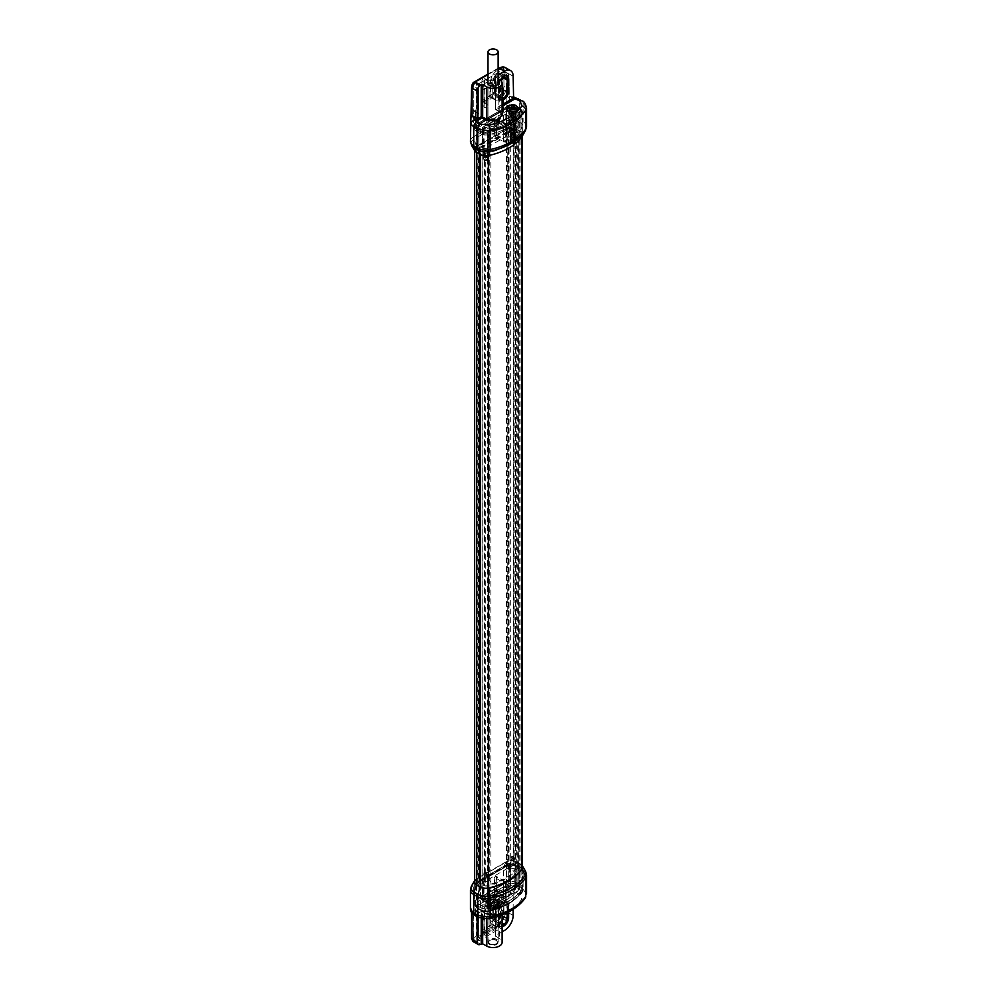 <?xml version="1.0" encoding="UTF-8"?>
<svg xmlns="http://www.w3.org/2000/svg" width="997" height="997" viewBox="0 0 997 997"><rect width="100%" height="100%" fill="white"/><g stroke="black" fill="none" stroke-linecap="round" stroke-linejoin="round"><path stroke-width="0.75" stroke-dasharray="4.99 3.74" d="M488.156 146.858L488.007 879.753L489.278 880.613A5.471 3.153 180 0 1 490.873 882.856A5.471 3.153 180 0 1 485.29 886.009L484.255 885.398L484.729 884.314A2.63 1.52 0 0 0 488.032 882.856L488.032 150.161A2.63 1.52 0 0 1 484.729 151.631L484.255 152.715L485.29 153.326A5.471 3.153 0 0 0 490.873 150.161A5.471 3.153 0 0 0 489.278 147.93L488.156 146.858L507.211 135.866L509.068 136.502A5.471 3.153 0 0 0 515.025 137.187A5.471 3.153 0 0 0 518.403 134.271A5.471 3.153 0 0 0 518.403 134.209L515.474 133.872L515.474 866.567L518.403 866.892A5.471 3.153 180 0 1 518.403 866.954A5.471 3.153 180 0 1 515.025 869.87A5.471 3.153 180 0 1 509.068 869.185L509.068 136.502M488.032 150.161A2.63 1.52 0 0 0 485.402 148.64A2.63 1.52 0 0 0 482.772 150.161A2.63 1.52 0 0 0 482.86 150.559L480.828 150.871L480.828 883.554A1.259 0.723 180 0 1 479.607 883.367L479.52 883.33A3.789 2.181 180 0 1 478.41 881.784A3.789 2.181 180 0 1 479.52 880.226L508.395 863.564A3.789 2.181 180 0 1 513.754 863.564L513.841 863.601A1.259 0.723 180 0 1 514.165 864.312L513.617 865.483A2.63 1.52 0 0 0 510.302 866.954A2.63 1.52 0 0 0 512.932 868.474A2.63 1.52 0 0 0 515.561 866.954A2.63 1.52 0 0 0 515.474 866.567M514.165 864.312L514.165 131.629A1.259 0.723 0 0 0 513.841 130.919L513.754 130.881A3.789 2.181 0 0 0 508.395 130.881L479.52 147.544A3.789 2.181 0 0 0 478.41 149.089A3.789 2.181 0 0 0 479.52 150.634L479.607 150.684A1.259 0.723 0 0 0 480.828 150.871M514.165 131.629L513.617 132.8A2.63 1.52 0 0 0 510.302 134.271A2.63 1.52 0 0 0 512.932 135.791A2.63 1.52 0 0 0 515.561 134.271A2.63 1.52 0 0 0 515.474 133.872M488.156 879.541L507.211 868.549L507.211 135.866M509.068 869.185L507.211 868.549M513.617 132.8L513.617 865.483M488.032 882.856A2.63 1.52 0 0 0 485.402 881.336A2.63 1.52 0 0 0 482.772 882.856A2.63 1.52 0 0 0 482.86 883.242L480.828 883.554M484.729 151.631L484.729 884.314M482.86 150.559L482.86 883.242M483.483 152.616L479.644 150.397A2.742 1.583 180 0 1 479.009 149.837A2.742 1.583 180 0 1 479.644 148.167L509.479 130.943A2.742 1.583 180 0 1 513.343 130.943L517.181 133.162A3.365 1.944 180 0 1 517.954 135.218A53.664 30.982 180 0 1 487.072 153.064A3.365 1.944 180 0 1 483.483 152.616L478.896 149.114A3.789 2.181 180 0 1 478.024 148.341A3.789 2.181 180 0 1 477.787 147.568A3.789 2.181 180 0 1 478.896 146.023L508.732 128.787A3.789 2.181 180 0 1 514.091 128.787L517.929 131.006A4.424 2.555 180 0 1 519.225 132.813A4.424 2.555 180 0 1 518.938 133.723A4.424 2.555 180 0 1 518.926 133.735A54.71 31.592 180 0 1 487.446 151.905A4.424 2.555 180 0 1 482.735 151.332L482.735 132.427L478.896 130.208A3.789 2.181 180 0 1 477.787 128.663A3.789 2.181 180 0 1 478.896 127.118L508.732 109.894A3.789 2.181 180 0 1 514.091 109.894L517.929 112.113A4.424 2.555 180 0 1 519.225 113.92A4.424 2.555 180 0 1 518.926 114.829A54.71 31.592 180 0 1 487.446 133.012A4.424 2.555 180 0 1 482.735 132.427L482.76 906.323L478.896 904.142L478.896 885.236L482.735 887.455A4.424 2.555 0 0 0 487.446 888.028A54.71 31.592 0 0 0 518.926 869.858A4.424 2.555 0 0 0 519.225 868.935A4.424 2.555 0 0 0 518.938 868.038A4.424 2.555 0 0 0 517.929 867.128L514.091 864.91A3.789 2.181 0 0 0 508.732 864.91L478.896 882.146A3.789 2.181 0 0 0 478.024 882.918A3.789 2.181 0 0 0 477.787 883.691A3.789 2.181 0 0 0 478.896 885.236L479.644 883.093L483.483 885.311A3.365 1.944 0 0 0 487.072 885.747A53.664 30.982 0 0 0 517.954 867.913A3.365 1.944 0 0 0 517.954 866.53A3.365 1.944 0 0 0 517.181 865.845L513.343 863.626A2.742 1.583 0 0 0 509.479 863.626L479.644 880.85A2.742 1.583 0 0 0 479.009 881.41A2.742 1.583 0 0 0 479.644 883.093M518.938 133.723L517.954 135.218A3.365 1.944 180 0 1 517.954 135.231L518.926 133.735L518.926 114.829M507.249 134.308L506.837 114.418A6.107 3.527 180 0 0 513.281 117.683L513.866 118.219A52.18 30.122 180 0 1 506.177 124.463L505.716 123.703A51.545 29.76 180 0 0 513.318 117.534L513.966 137.499L514.639 138.022L513.318 117.534A6.742 3.888 180 0 1 506.214 113.932L497.042 119.216L505.766 114.181L506.837 114.368L505.766 114.181L506.202 133.698L481.987 147.668L484.081 148.989A2.418 1.396 180 0 1 487.122 149.176A2.418 1.396 180 0 1 487.82 150.186A2.418 1.396 180 0 1 487.82 150.198A2.418 1.396 180 0 1 487.433 150.921L489.041 151.93A52.617 30.371 0 0 0 514.639 138.022L513.966 137.499A5.683 3.278 180 0 1 507.249 134.308A5.683 3.278 180 0 1 507.274 133.984L506.202 133.698L507.274 133.984L506.999 122.419L507.274 133.947M487.433 150.921L487.944 130.806L487.433 150.921A2.418 1.396 180 0 1 483.695 151.158A2.418 1.396 180 0 1 482.984 150.198A2.418 1.396 180 0 1 484.081 148.989L484.106 128.588L483.371 128.526L483.296 148.952M482.585 128.077L483.371 128.526L483.807 127.753A3.477 2.006 180 0 1 487.869 128.127A3.477 2.006 180 0 1 488.505 130.47L488.879 130.682A51.545 29.76 0 0 0 502.824 125.373L494.163 120.712L482.598 127.392L481.987 148.192L482.598 127.392L484.106 128.588A2.854 1.645 180 0 1 488.256 130.071A2.854 1.645 180 0 1 487.944 130.806L488.343 151.856M515.424 132.838A3.514 2.031 0 0 0 511.598 132.389A3.514 2.031 0 0 0 509.417 134.259A3.514 2.031 0 0 0 510.452 135.704A3.514 2.031 0 0 0 514.29 136.14A3.514 2.031 0 0 0 516.458 134.259A3.514 2.031 0 0 0 515.424 132.838M515.237 108.885A3.265 1.882 0 0 0 511.698 108.474A3.265 1.882 0 0 0 509.679 110.206A3.265 1.882 0 0 0 510.626 111.552A3.265 1.882 0 0 0 514.19 111.951A3.265 1.882 0 0 0 516.197 110.206A3.265 1.882 0 0 0 515.237 108.885M478.784 124.089L477.463 123.329L478.784 124.089L478.336 88.945A2.106 1.209 120 0 1 479.819 86.378L502.301 73.404A9.472 5.471 -60 0 1 507.024 72.931A9.472 5.471 -60 0 1 508.993 77.267L509.442 106.392L508.134 105.632L506.937 106.318L506.925 108.374L506.937 106.318L508.134 105.632A5.259 3.041 0 0 1 515.05 105.894A1.682 0.972 -60 0 1 515.898 105.819A1.682 0.972 -60 0 1 516.247 106.579A6.942 4.013 0 0 0 506.937 106.318L508.121 105.632L509.442 106.392L508.993 77.267L503.934 74.339L503.934 86.378A9.472 5.471 -60 0 1 499.796 95.899A9.472 5.471 -60 0 1 492.506 98.441A9.472 5.471 -60 0 1 490.536 94.104L490.536 82.078A9.472 5.471 -60 0 1 494.674 72.544A9.472 5.471 -60 0 1 501.965 70.014A9.472 5.471 -60 0 1 503.934 74.339L503.485 71.821A9.472 5.471 -60 0 0 501.965 70.014A9.472 5.471 -60 0 0 494.674 72.544A9.472 5.471 -60 0 0 490.536 82.078L490.536 94.104L492.767 95.388A9.472 5.471 120 0 0 494.736 99.725A9.472 5.471 120 0 0 502.027 97.195A9.472 5.471 120 0 0 506.164 87.661L506.164 107.078L506.912 108.361L506.164 107.078L506.164 87.661L503.934 86.378L503.485 89.406A9.472 5.471 -60 0 1 492.506 98.441A9.472 5.471 -60 0 1 490.536 94.104L492.767 95.388A9.472 5.471 120 0 0 494.736 99.725A9.472 5.471 120 0 0 502.027 97.195A9.472 5.471 120 0 0 506.164 87.661L503.946 86.378L503.946 74.351L508.993 77.267A9.472 5.471 -60 0 0 507.024 72.931L501.965 70.014L507.024 72.931A9.472 5.471 -60 0 0 502.301 73.404L499.472 71.772L485.626 79.76L477.002 84.745L479.819 86.378A2.106 1.209 120 0 0 478.336 88.945L478.336 123.316L508.993 105.62L478.336 123.316L478.784 124.089L509.442 106.392L478.784 124.089M497.603 119.752A6.418 3.701 180 0 1 497.603 124.986A6.418 3.701 180 0 1 488.53 124.986L488.53 124.986A6.418 3.701 180 0 1 488.53 119.752A6.418 3.701 180 0 1 497.603 119.752A6.418 3.701 180 0 1 497.603 124.986A6.418 3.701 180 0 1 488.53 124.986L489.427 125.51A5.159 2.979 180 0 1 487.907 123.404A5.159 2.979 180 0 1 491.097 120.649A5.159 2.979 180 0 1 496.718 121.298A5.159 2.979 180 0 1 498.226 123.404A5.159 2.979 180 0 1 496.718 125.51A5.159 2.979 180 0 1 489.427 125.51A5.159 2.979 0 0 0 496.718 125.51A5.159 2.979 0 0 0 496.718 121.298A5.159 2.979 0 0 0 489.427 121.298A5.159 2.979 0 0 0 489.427 125.51L488.53 124.986A6.418 3.701 180 0 1 488.53 119.752A6.418 3.701 180 0 1 497.603 119.752M516.247 108.648A6.942 4.013 0 0 0 506.937 108.386A6.942 4.013 180 0 0 506.464 108.623A6.942 4.013 180 0 1 516.284 108.623L520.11 110.841L516.247 108.648L516.247 106.579A6.942 4.013 0 0 0 506.925 106.318L508.121 105.632A5.259 3.041 0 0 1 515.088 105.881A1.682 0.972 -60 0 1 515.935 105.794A1.682 0.972 -60 0 1 516.284 106.567L516.284 129.249A6.942 4.013 180 0 0 506.464 129.249L476.703 146.422A6.942 4.013 180 0 0 474.672 149.263A6.942 4.013 180 0 0 476.703 152.092L480.529 154.311A7.577 4.374 180 0 0 488.617 155.295A57.876 33.412 0 0 0 521.83 136.115A7.577 4.374 180 0 0 522.328 134.545A7.577 4.374 180 0 0 520.11 131.454L516.284 129.249M503.485 89.406L503.485 119.54L473.725 136.726L473.725 111.053A2.106 1.209 120 0 0 475.332 110.48A2.106 1.209 120 0 0 476.254 108.361A2.106 1.209 -60 0 1 475.345 110.48A2.106 1.209 -60 0 1 473.725 111.053A2.106 1.209 120 0 1 473.276 110.081L473.276 86.029L473.288 110.094L475.507 111.377A2.106 1.209 -60 0 0 475.943 112.337A2.106 1.209 -60 0 0 477.563 111.776A2.106 1.209 -60 0 0 478.485 109.658L478.485 85.605L478.485 109.658A2.106 1.209 -60 0 1 477.563 111.776A2.106 1.209 -60 0 1 475.943 112.337A2.106 1.209 -60 0 1 475.507 111.377L475.507 124.775L476.254 126.071L476.267 124.014L477.463 123.329A5.259 3.041 0 0 0 477.85 127.379L481.701 129.598A5.895 3.402 0 0 0 487.969 130.37A56.193 32.44 0 0 0 520.26 111.764A5.895 3.402 0 0 0 518.926 108.137L515.05 105.894L518.926 108.087A1.682 0.972 -60 0 1 519.773 108.05A1.682 0.972 -60 0 1 520.122 108.823L516.247 106.579L520.11 108.773L520.11 131.454M473.288 110.094L475.507 111.377L475.507 124.775L476.254 126.071A6.942 4.013 0 0 0 474.634 128.663A6.942 4.013 0 0 0 476.666 131.504A6.942 4.013 180 0 1 474.672 128.638A6.942 4.013 180 0 1 476.279 126.083L476.267 124.014L477.463 123.329A5.259 3.041 0 0 0 477.85 127.379A1.682 0.972 120 0 0 476.666 129.436L480.504 131.654A7.577 4.374 0 0 0 488.58 132.651A57.876 33.412 0 0 0 521.83 113.496A7.577 4.374 0 0 0 522.341 111.913A7.577 4.374 0 0 0 520.122 108.823L520.11 884.763A7.577 4.374 180 0 1 522.328 887.853A7.577 4.374 180 0 1 521.83 889.424A7.577 4.374 0 0 0 522.328 887.853A7.577 4.374 0 0 0 520.11 884.763L516.284 882.544A6.942 4.013 0 0 0 506.464 882.544L506.464 108.623L476.703 125.809L506.464 108.623L506.464 129.249M478.485 85.605A2.106 1.209 120 0 0 478.049 84.633A2.106 1.209 120 0 0 477.002 84.745L479.819 86.378L502.301 73.404L499.472 71.772A9.472 5.471 120 0 0 492.767 83.362L492.767 95.388L492.767 83.362A9.472 5.471 120 0 1 499.472 71.772L485.626 79.76A2.106 1.209 120 0 0 484.143 82.34L484.143 85.767L481.165 88.347L481.165 100.373L481.912 100.809L484.143 99.513L484.143 106.392L481.912 105.096L481.912 81.044L481.912 105.096A2.106 1.209 120 0 0 482.349 106.068A2.106 1.209 120 0 0 483.969 105.508A2.106 1.209 120 0 0 484.878 103.389L484.878 79.324A2.106 1.209 120 0 0 484.455 78.364A2.106 1.209 120 0 0 482.822 78.925A2.106 1.209 120 0 0 481.912 81.044A2.106 1.209 -60 0 1 482.822 78.925A2.106 1.209 -60 0 1 484.455 78.364A2.106 1.209 -60 0 1 484.878 79.324L484.878 103.389A2.106 1.209 -60 0 1 483.969 105.508A2.106 1.209 -60 0 1 482.349 106.068A2.106 1.209 -60 0 1 481.912 105.096L484.143 106.392A2.106 1.209 -60 0 0 484.579 107.352A2.106 1.209 -60 0 1 484.143 106.392L484.143 99.513L486.972 101.146L486.972 87.4L484.143 85.767L481.165 88.347L481.377 100.859L484.143 99.513L486.972 101.146L486.972 87.4L483.994 89.979L483.994 102.006L484.741 102.442L486.972 101.146L484.741 102.442L481.912 100.809L484.206 102.492L481.165 100.373L483.994 102.006L483.994 89.979L481.165 88.347L483.994 89.979L484.741 88.696L481.912 87.063L484.741 88.696L486.972 87.4L484.143 85.767L484.143 82.34A2.106 1.209 120 0 1 485.626 79.76L477.002 84.745A2.106 1.209 120 0 1 478.049 84.633L475.818 83.349A2.106 1.209 120 0 0 474.198 83.91A2.106 1.209 120 0 0 473.276 86.029L478.336 88.945L473.288 86.041L473.725 84.546A2.106 1.209 -60 0 1 475.818 83.349A2.106 1.209 -60 0 1 476.254 84.309A2.106 1.209 120 0 0 475.818 83.349L478.049 84.633A2.106 1.209 120 0 1 478.485 85.605L476.254 84.309L476.254 108.361L476.254 84.309L478.485 85.605M487.122 104.673A2.106 1.209 -60 0 1 486.2 106.791A2.106 1.209 -60 0 1 484.579 107.352L482.349 106.068L484.579 107.352A2.106 1.209 -60 0 0 486.2 106.791A2.106 1.209 -60 0 0 487.122 104.673L487.122 97.793L490.088 95.226L490.088 83.2L487.122 84.047L487.122 80.62A2.106 1.209 120 0 0 486.686 79.648A2.106 1.209 120 0 0 485.626 79.76A2.106 1.209 120 0 1 486.686 79.648L484.455 78.364L486.686 79.648A2.106 1.209 120 0 1 487.122 80.62L484.878 79.324L487.122 80.62L487.122 84.047L489.938 85.68L489.938 99.426L492.917 96.859L492.917 84.832L492.182 84.396L489.938 85.68L489.938 99.426L487.122 97.793L490.088 95.226L490.088 83.2L487.122 84.047L489.938 85.68L492.182 84.396L489.353 82.763L492.917 84.832L490.088 83.2L492.917 84.832L492.917 96.859L490.088 95.226L492.917 96.859L492.182 98.142L489.353 96.51L492.182 98.142L489.938 99.426L487.122 97.793L487.122 104.673L484.878 103.389L487.122 104.673M493.291 92.522A5.571 3.215 120 0 0 497.241 94.79A5.571 3.215 120 0 0 501.179 87.96L501.179 75.934A5.571 3.215 120 0 0 497.241 73.653A5.571 3.215 120 0 0 493.291 80.483L493.291 92.522L494.487 92.522A4.736 2.729 120 0 0 495.459 94.678A4.736 2.729 120 0 0 497.827 94.453A4.736 2.729 120 0 0 501.179 88.646L501.179 76.619A4.736 2.729 120 0 0 500.195 74.451A4.736 2.729 120 0 0 496.543 75.722A4.736 2.729 120 0 0 494.487 80.483L494.487 92.522L500.432 95.949L500.432 83.922A4.736 2.729 -60 0 1 501.242 80.944M501.179 87.96L502.114 89.194M501.179 75.934L503.784 78.127M502.114 98.329A4.736 2.729 -60 0 1 501.416 98.117A4.736 2.729 -60 0 1 500.432 95.949M498.949 96.809A6.842 3.951 120 0 0 500.369 99.937A6.842 3.951 120 0 0 502.114 100.223A6.842 3.951 120 0 1 500.369 99.937A6.842 3.951 120 0 1 498.949 96.809L498.949 84.782L498.949 96.809L498.201 96.385A6.842 3.951 120 0 0 499.622 99.513A6.842 3.951 120 0 0 504.893 97.681A6.842 3.951 120 0 0 507.872 90.802L507.872 78.775L508.62 79.199L507.872 78.775A6.842 3.951 120 0 0 506.464 75.635A6.842 3.951 120 0 0 501.192 77.467A6.842 3.951 120 0 0 498.201 84.359L498.201 96.385L498.949 96.809M500.332 80.072A6.842 3.951 120 0 0 498.949 84.782A6.842 3.951 120 0 1 500.332 80.072M476.703 152.441L476.703 131.479A6.942 4.013 180 0 1 474.672 128.638A6.942 4.013 180 0 1 476.703 125.809A6.942 4.013 180 0 0 476.279 126.083A6.942 4.013 0 0 0 474.634 128.663A6.942 4.013 0 0 0 476.666 131.504L480.504 133.723A7.577 4.374 0 0 0 488.58 134.707A57.876 33.412 0 0 0 521.83 115.552A7.577 4.374 0 0 0 522.341 113.982A7.577 4.374 0 0 0 520.122 110.879A7.577 4.374 0 0 1 522.328 113.932A7.577 4.374 180 0 1 521.83 115.502A7.577 4.374 0 0 0 522.328 113.932L522.328 136.028M489.427 127.915A5.159 2.979 0 0 0 495.048 128.563A5.159 2.979 0 0 0 498.226 125.809A5.159 2.979 0 0 0 496.718 123.703A5.159 2.979 0 0 0 491.097 123.055A5.159 2.979 0 0 0 487.907 125.809A5.159 2.979 0 0 0 489.427 127.915M506.177 124.463L505.267 124.475L505.28 140.577L506.177 140.565L506.177 124.463M505.716 123.703L505.267 124.475L497.042 119.727L497.491 118.967L505.716 123.703M496.568 135.031L495.347 137.075L496.568 135.031L497.491 118.967M495.347 137.075L504.557 141.886L505.28 140.577L496.568 135.542L497.042 119.727M514.701 137.848L513.941 118.032A0.636 0.636 0 0 0 513.293 117.422C508.707 116.774 506.563 115.752 506.837 114.368L506.837 114.368A0.636 0.636 0 0 0 505.89 113.907L497.179 118.93A0.636 0.636 0 0 0 496.867 119.466L496.381 135.28L495.247 136.876L505.005 142.658L506.177 140.565M482.897 127.23L494.462 120.55L502.824 125.373L503.747 141.973L505.005 142.658M503.759 141.449L503.261 126.145A52.18 30.122 0 0 1 489.141 131.529L488.43 131.454L488.879 130.682L489.141 131.529L489.041 151.93M494.462 120.55L494.163 136.415M503.747 141.973L503.46 125.871A0.636 0.636 0 0 0 503.136 125.348L494.25 120.525L482.685 127.205L481.8 147.93M515.05 868.175L515.997 869.06A52.617 30.371 180 0 1 489.029 884.626L487.433 883.616A2.418 1.396 0 0 0 487.82 882.831A2.418 1.396 0 0 0 487.82 882.819A2.418 1.396 0 0 0 487.122 881.859A2.418 1.396 0 0 0 484.081 881.684L481.987 880.363L508.62 864.985L510.913 866.194A2.418 1.396 0 0 0 510.514 866.916A2.418 1.396 0 0 0 510.514 866.941A2.418 1.396 0 0 0 511.224 867.938A2.418 1.396 0 0 0 514.253 868.125L515.05 868.175L515.486 889.05L515.997 869.06L515.486 889.05A52.18 30.134 180 0 1 506.177 897.2L496.855 892.228L508.62 885.274L510.29 885.722L510.913 866.194A2.418 1.396 0 0 1 514.651 865.969A2.418 1.396 0 0 1 515.349 866.916A2.418 1.396 0 0 1 514.253 868.125L514.24 888.364L514.975 888.427L514.527 889.187L514.24 888.364A2.841 1.645 0 0 1 510.09 886.881A2.841 1.645 0 0 1 510.402 886.146L510.913 866.194M482.884 901.151L494.462 894.297L502.974 899.207L503.273 898.359L502.974 899.207A51.757 29.885 180 0 1 488.954 904.553L488.306 904.167A3.265 1.894 0 0 0 487.72 901.961A3.265 1.894 0 0 0 483.906 901.624L482.585 900.989L481.987 880.363L482.585 900.465L495.06 893.611L503.286 899.045L503.747 883.242L505.005 881.198L503.747 883.242M483.906 901.624L484.081 881.684A2.418 1.396 0 0 0 482.984 882.819A2.418 1.396 0 0 0 483.695 883.841A2.418 1.396 0 0 0 487.433 883.616L488.044 904.142L487.433 883.616M517.879 112.125L514.053 109.919A3.789 2.181 180 0 0 508.694 109.919L478.934 127.093A3.789 2.181 180 0 0 477.825 128.638A3.789 2.181 180 0 0 478.934 130.183L482.76 132.402A4.424 2.555 180 0 0 487.471 132.975A54.71 31.592 0 0 0 518.876 114.842A4.424 2.555 180 0 0 519.175 113.932A4.424 2.555 180 0 0 517.879 112.125L517.879 886.046L514.053 883.841A3.789 2.181 0 0 0 508.732 883.816A3.789 2.181 180 0 1 514.053 883.841L517.929 886.034A4.424 2.555 0 0 1 519.225 887.841A4.424 2.555 0 0 1 518.926 888.751A54.71 31.592 180 0 1 487.446 906.934L487.072 885.747M478.934 130.183L478.934 904.117A3.789 2.181 180 0 1 477.825 902.572A3.789 2.181 0 0 1 478.896 901.039L508.732 883.816L478.934 901.026A3.789 2.181 180 0 0 477.825 902.572A3.789 2.181 0 0 0 478.896 904.142M487.471 132.975L487.471 906.909A4.424 2.555 180 0 1 482.76 906.323A4.424 2.555 0 0 0 487.446 906.934M522.328 867.24L522.328 887.853L522.328 867.24A7.577 4.374 0 0 0 520.11 864.137L520.11 884.763L516.284 882.544A6.942 4.013 0 0 0 506.925 882.308L506.925 884.364L509.442 887.193L506.925 884.364L506.925 882.308L506.164 882.719L506.164 902.135L506.164 882.719L506.912 882.295A6.942 4.013 0 0 0 506.464 882.544L506.464 861.931L476.703 879.117A6.942 4.013 0 0 0 474.672 881.946L474.672 902.572A6.942 4.013 0 0 0 476.703 905.401L480.529 907.619A7.577 4.374 180 0 0 488.605 908.603A57.876 33.412 0 0 0 521.83 889.424A57.876 33.412 180 0 1 488.605 908.603L488.605 887.991L488.605 908.603A7.577 4.374 0 0 1 485.365 908.89A7.577 4.374 0 0 0 488.704 908.603A57.876 33.412 180 0 0 521.88 889.411A7.577 4.374 0 0 0 522.378 887.841A7.577 4.374 0 0 0 520.16 884.75L516.321 882.532A6.942 4.013 0 0 0 506.925 882.308L476.254 899.992A6.942 4.013 0 0 0 474.709 902.547A6.942 4.013 0 0 0 476.74 905.376L480.616 907.619A7.577 4.374 0 0 0 488.704 908.603A57.876 33.412 180 0 0 521.88 889.411A7.577 4.374 0 0 0 522.378 887.841A7.577 4.374 0 0 0 520.16 884.75L516.321 882.532A6.942 4.013 0 0 0 506.925 882.308L476.703 899.73A6.942 4.013 0 0 0 474.672 902.572M485.365 908.89L485.489 911.358A5.895 3.402 180 0 1 481.725 910.361A1.682 0.972 -60 0 1 480.878 910.448L485.414 911.657L488.455 911.408C504.096 907.769 515.187 901.325 521.705 892.053A1.682 1.284 -146.4 0 0 521.88 891.468A7.577 4.374 180 0 0 522.378 889.897L521.705 892.053A1.682 1.284 -146.4 0 0 521.88 891.468A7.577 4.374 180 0 0 522.378 889.897A7.577 4.374 180 0 0 520.16 886.807L520.16 884.75L520.16 886.807A7.577 4.374 180 0 1 522.378 889.897L521.705 892.053C515.187 901.325 504.096 907.769 488.455 911.408L488.704 910.672A7.577 4.374 180 0 1 485.365 910.946L485.489 911.358A5.895 3.402 180 0 0 488.094 911.133L488.094 911.133A56.193 32.44 180 0 0 520.309 892.489A1.682 1.284 -146.4 0 0 521.705 892.053A1.682 1.284 -146.4 0 1 520.309 892.489A5.895 3.402 180 0 0 518.976 888.875A1.682 0.972 120 0 0 520.16 886.807L516.321 884.588L516.321 882.532L516.321 884.588L520.16 886.807A1.682 0.972 120 0 1 518.976 888.875L515.125 886.657A1.682 0.972 120 0 0 516.321 884.588A6.942 4.013 180 0 0 506.925 884.364A6.942 4.013 180 0 1 516.321 884.588A1.682 0.972 120 0 1 515.125 886.657A5.259 3.041 180 0 0 508.121 886.433A5.259 3.041 180 0 1 515.125 886.657L518.976 888.875A5.895 3.402 180 0 1 520.309 892.489A56.193 32.44 180 0 1 488.094 911.133A5.895 3.402 180 0 1 481.8 910.373L477.924 908.13A5.259 3.041 180 0 1 477.476 904.129L476.279 900.004L475.507 900.416L475.507 913.825A2.106 1.209 -60 0 1 476.429 911.707A2.106 1.209 -60 0 1 478.049 911.146A2.106 1.209 -60 0 1 478.485 912.105L476.254 910.822L476.254 934.874L476.254 910.822A2.106 1.209 120 0 0 475.818 909.85A2.106 1.209 120 0 0 474.198 910.411A2.106 1.209 120 0 0 473.276 912.529L473.276 936.594A2.106 1.209 120 0 0 473.712 937.554A2.106 1.209 120 0 0 475.332 936.993A2.106 1.209 120 0 0 476.254 934.874L478.485 936.158L478.485 912.105L476.254 910.822A2.106 1.209 -60 0 0 475.818 909.85A2.106 1.209 -60 0 0 473.725 911.046L473.725 937.554A2.106 1.209 120 0 0 475.345 936.981A2.106 1.209 120 0 0 476.254 934.874L478.485 936.158L478.485 912.105A2.106 1.209 -60 0 0 478.049 911.146L475.818 909.85L478.049 911.146A2.106 1.209 -60 0 0 476.429 911.707A2.106 1.209 -60 0 0 475.507 913.825L473.276 912.529M481.725 910.361L477.887 908.155A5.259 3.041 180 0 1 477.476 904.129L478.784 904.89L477.476 904.129L475.731 899.942L475.507 913.825L473.288 912.542M478.336 905.151L478.336 939.51A2.106 1.209 120 0 0 478.772 940.47A2.106 1.209 120 0 0 479.819 940.37L502.301 927.397A9.472 5.471 120 0 0 508.993 915.794L508.993 887.442L478.336 905.151L478.336 939.51A2.106 1.209 120 0 0 478.772 940.47A2.106 1.209 120 0 0 479.819 940.37L502.301 927.397A9.472 5.471 120 0 0 508.993 915.794L508.993 887.442L478.336 905.151M477.002 938.738A2.106 1.209 120 0 0 478.485 936.158A2.106 1.209 120 0 1 477.002 938.738L499.472 925.764L502.301 927.397L499.472 925.764A9.472 5.471 120 0 1 494.736 926.238A9.472 5.471 120 0 0 499.472 925.764L485.626 933.753A2.106 1.209 120 0 0 487.122 931.173L487.122 927.746L490.088 925.166L490.088 913.14L489.353 912.704L487.122 914L487.122 907.12L484.878 905.837L484.878 929.889L484.878 905.837A2.106 1.209 120 0 0 484.455 904.865A2.106 1.209 120 0 0 482.822 905.438A2.106 1.209 120 0 0 481.912 907.557L481.912 931.609A2.106 1.209 120 0 0 482.349 932.569A2.106 1.209 120 0 0 483.969 932.008A2.106 1.209 120 0 0 484.878 929.889A2.106 1.209 -60 0 1 483.969 932.008A2.106 1.209 -60 0 1 482.349 932.569A2.106 1.209 -60 0 1 481.912 931.609L481.912 907.557A2.106 1.209 -60 0 1 482.822 905.438A2.106 1.209 -60 0 1 484.455 904.865A2.106 1.209 -60 0 1 484.878 905.837L487.122 907.12A2.106 1.209 -60 0 0 486.686 906.161A2.106 1.209 -60 0 1 487.122 907.12L487.122 914L489.938 915.632L489.938 929.378L487.122 927.746L490.088 925.166L490.088 913.14L489.353 912.704L487.122 914L489.938 915.632L489.938 929.378L492.182 928.082L489.353 926.45L492.182 928.082L492.917 926.799L492.917 914.772L490.088 913.14L492.917 914.772L492.917 926.799L489.938 929.378L487.122 927.746L487.122 931.173A2.106 1.209 120 0 1 485.626 933.753A2.106 1.209 120 0 1 484.579 933.865A2.106 1.209 120 0 0 485.626 933.753L477.002 938.738L479.819 940.37L477.002 938.738M506.164 902.135A9.472 5.471 120 0 0 504.208 897.798A9.472 5.471 120 0 0 496.905 900.341A9.472 5.471 120 0 0 492.767 909.875L492.767 921.901A9.472 5.471 120 0 0 494.736 926.238A9.472 5.471 120 0 1 492.767 921.901L490.536 920.605A9.472 5.471 120 0 0 492.506 924.942A9.472 5.471 -60 0 1 490.536 920.605L490.536 908.579A9.472 5.471 -60 0 1 494.674 899.057A9.472 5.471 -60 0 1 501.965 896.515A9.472 5.471 -60 0 1 503.934 900.852L503.485 898.334A9.472 5.471 -60 0 0 501.965 896.515A9.472 5.471 -60 0 0 494.674 899.057A9.472 5.471 -60 0 0 490.536 908.579L490.536 920.605L492.767 921.901L492.767 909.875A9.472 5.471 120 0 1 496.905 900.341A9.472 5.471 120 0 1 504.208 897.798L501.965 896.515L504.208 897.798A9.472 5.471 120 0 1 506.164 902.135L503.934 900.852L503.934 912.878A9.472 5.471 -60 0 1 499.796 922.412A9.472 5.471 -60 0 1 492.506 924.942A9.472 5.471 120 0 0 503.485 915.907L503.946 900.852L506.164 902.135M484.143 908.84A2.106 1.209 -60 0 1 485.053 906.722A2.106 1.209 -60 0 1 486.686 906.161L484.455 904.865L486.686 906.161A2.106 1.209 -60 0 0 485.053 906.722A2.106 1.209 -60 0 0 484.143 908.84L484.143 915.707L481.165 918.287L481.165 930.313L481.912 930.749L484.143 929.466L484.143 932.893A2.106 1.209 120 0 0 484.579 933.865L482.349 932.569L484.579 933.865A2.106 1.209 120 0 1 484.143 932.893L481.912 931.609L484.143 932.893L484.143 929.466L486.972 931.098L486.972 917.34L484.741 918.636L481.912 917.003L481.165 918.287L481.377 930.799L484.143 929.466L486.972 931.098L486.972 917.34L484.143 915.707L481.912 917.003L484.741 918.636L483.994 919.919L483.994 931.946L481.165 930.313L484.206 932.432L483.994 919.919L486.972 917.34L484.143 915.707L484.143 908.84L481.912 907.557L484.143 908.84M492.182 914.336L489.876 912.654L492.705 914.286L489.938 915.632L492.182 914.336L489.353 912.704L492.182 914.336M484.741 932.382L481.377 930.799L484.206 932.432L486.972 931.098L484.741 932.382L481.912 930.749L484.741 932.382M493.291 919.022A5.571 3.215 120 0 0 497.241 921.303A5.571 3.215 120 0 0 501.179 914.473L501.179 902.435A5.571 3.215 120 0 0 497.241 900.166A5.571 3.215 120 0 0 493.291 906.996L493.291 919.022L494.487 919.022A4.736 2.729 120 0 0 495.459 921.191A4.736 2.729 120 0 0 497.827 920.954A4.736 2.729 120 0 0 501.179 915.159L501.179 903.132A4.736 2.729 120 0 0 500.195 900.964A4.736 2.729 120 0 0 496.543 902.223A4.736 2.729 120 0 0 494.487 906.996L494.487 919.022L500.432 922.462L500.432 910.435A4.736 2.729 -60 0 1 502.5 905.662A4.736 2.729 -60 0 1 506.152 904.391A4.736 2.729 -60 0 1 507.137 906.56L507.137 912.729M509.442 887.193L478.473 904.852L509.442 887.193M488.53 905.787A6.418 3.701 0 0 0 497.603 905.787A6.418 3.701 0 0 0 497.603 900.553L497.603 900.553A6.418 3.701 0 0 0 488.53 900.553A6.418 3.701 0 0 0 488.53 905.787A6.418 3.701 0 0 0 497.603 905.787A6.418 3.701 0 0 0 497.603 900.553L496.718 900.029A5.159 2.979 0 0 0 489.427 900.029A5.159 2.979 0 0 0 487.907 902.135A5.159 2.979 0 0 0 489.427 904.242A5.159 2.979 0 0 0 495.048 904.89A5.159 2.979 0 0 0 498.226 902.135A5.159 2.979 0 0 0 496.718 900.029L496.718 900.029A5.159 2.979 180 0 1 496.718 904.242A5.159 2.979 180 0 1 489.427 904.242A5.159 2.979 180 0 1 489.427 900.029A5.159 2.979 180 0 1 496.718 900.029L497.603 900.553A6.418 3.701 0 0 0 488.53 900.553A6.418 3.701 0 0 0 488.53 905.787M489.427 901.662A5.159 2.979 180 0 1 487.907 899.556A5.159 2.979 180 0 1 491.097 896.814A5.159 2.979 180 0 1 496.718 897.462A5.159 2.979 180 0 1 498.226 899.556A5.159 2.979 180 0 1 495.048 902.31A5.159 2.979 180 0 1 489.427 901.662M516.047 868.91L515.549 888.913A0.636 0.636 0 0 1 515.412 889.287L506.052 897.487A0.636 0.636 0 0 1 505.392 897.499L497.491 892.714L509.068 886.034L509.841 886.483A3.477 2.006 0 0 0 510.476 888.826A3.477 2.006 0 0 0 514.527 889.187L514.913 889.411A51.557 29.76 180 0 1 505.716 897.462L506.177 881.847L504.557 881.448L505.28 881.847L505.392 897.499L497.042 892.465L496.568 876.313L495.347 875.628L494.163 877.696L495.796 876.388L496.568 876.824L495.347 875.628M510.514 866.941L510.314 886.383A0.636 0.636 0 0 0 510.476 885.984L511.012 866.007M508.62 864.985L509.068 886.034L509.517 864.985M505.068 881.385L496.332 876.338L496.855 892.228A0.636 0.636 0 0 0 497.179 892.751L496.568 876.313M489.029 884.626L489.128 904.441L487.932 903.718A2.854 1.645 0 0 0 488.256 902.946A2.854 1.645 0 0 0 484.106 901.5L483.371 901.438L483.296 881.635M506.177 881.847L505.005 881.198M494.163 877.696L494.462 894.297L495.06 877.696L503.759 882.719L503.273 898.359M501.179 914.473L502.114 915.695M501.179 902.435L507.137 906.56M502.114 924.842A4.736 2.729 -60 0 1 501.416 924.63A4.736 2.729 -60 0 1 500.432 922.462M508.62 905.7A6.842 3.951 120 0 0 507.199 902.572A6.842 3.951 120 0 0 501.927 904.404A6.842 3.951 120 0 0 498.949 911.283L498.949 923.322A6.842 3.951 120 0 0 500.369 926.45A6.842 3.951 120 0 0 502.114 926.724A6.842 3.951 -60 0 1 500.369 926.45A6.842 3.951 -60 0 1 498.949 923.322L498.949 911.283A6.842 3.951 -60 0 1 501.927 904.404A6.842 3.951 -60 0 1 507.199 902.572A6.842 3.951 -60 0 1 508.62 905.7L508.62 911.981L508.62 905.7L507.872 905.276A6.842 3.951 120 0 0 506.464 902.148A6.842 3.951 120 0 0 501.192 903.98A6.842 3.951 120 0 0 498.201 910.859L498.201 922.886A6.842 3.951 120 0 0 499.622 926.014A6.842 3.951 120 0 0 504.893 924.182A6.842 3.951 120 0 0 507.872 917.302L507.872 905.276A6.842 3.951 120 0 0 506.464 902.148A6.842 3.951 120 0 0 501.192 903.98A6.842 3.951 120 0 0 498.201 910.859L498.201 922.886A6.842 3.951 120 0 0 499.622 926.014A6.842 3.951 120 0 0 504.893 924.182A6.842 3.951 120 0 0 507.872 917.302L507.573 904.84L508.62 905.7M517.879 886.046A4.424 2.555 180 0 1 519.175 887.853A4.424 2.555 180 0 1 518.876 888.776A54.71 31.592 0 0 1 487.471 906.909M478.934 904.117L482.76 906.323L482.735 887.455L483.483 885.311M521.83 136.776L521.83 113.496A1.682 1.284 33.8 0 0 520.26 111.764A56.193 32.44 0 0 1 487.969 130.37L488.58 134.707L487.969 130.37A5.895 3.402 0 0 1 481.701 129.598A1.682 0.972 120 0 0 480.504 131.654L480.504 133.723L480.504 131.654A1.682 0.972 120 0 1 481.701 129.598L477.85 127.379A1.682 0.972 120 0 0 476.666 129.436A6.942 4.013 0 0 1 474.634 126.607L476.578 123.267L474.634 126.607L474.634 128.663L474.634 126.607A6.942 4.013 0 0 1 476.267 124.014L477.463 123.329L476.267 124.014A6.942 4.013 0 0 0 474.634 126.607A6.942 4.013 0 0 0 476.666 129.436L476.666 131.504L480.504 133.723A7.577 4.374 0 0 0 488.58 134.707A57.876 33.412 0 0 0 521.83 115.552A57.876 33.412 0 0 1 488.617 134.682A7.577 4.374 180 0 1 480.529 133.685L476.703 131.479L480.529 133.685A7.577 4.374 0 0 0 488.605 134.682A57.876 33.412 0 0 0 521.83 115.502A7.577 4.374 0 0 0 522.341 113.982A7.577 4.374 0 0 0 522.316 113.633A7.577 4.374 180 0 1 522.328 113.932L522.328 134.545M514.489 143.531L514.826 142.621C512.109 141.038 510.9 141.312 511.212 143.456L514.801 143.369L512.159 140.34L509.941 141.786L515.923 141.275L515.05 139.929L515.923 141.287L509.941 141.811L511.86 140.39C514.926 140.864 515.798 141.91 514.489 143.531A1.932 1.122 0 0 1 514.302 143.655L514.801 143.369M514.302 143.655A1.932 1.122 0 0 1 511.561 143.655A1.932 1.122 180 0 1 512.009 141.886A1.932 1.122 180 0 1 514.826 142.621M514.664 143.07L511.187 139.106L514.639 127.055L511.536 116.026L511.224 111.166L510.053 110.468L515.05 110.044L515.923 111.39L515.923 110.355M509.941 139.742L515.05 138.895L515.923 140.241L510.825 141.848L509.941 140.751L515.05 139.929L509.941 140.776L510.825 141.861L515.923 140.253L515.05 138.907L509.941 139.742L510.825 140.839L515.923 139.231L515.05 137.885L509.941 138.708L515.05 137.86L515.923 139.206L510.825 140.814L509.978 139.518L511.187 139.106L509.978 138.508L510.825 139.804L515.923 138.197L515.05 136.851L515.923 138.184L510.825 139.792L509.941 138.695M510.825 136.714L515.923 135.106L515.05 133.76L511.436 133.262L509.941 134.583L510.825 135.679L515.923 134.072L515.05 132.726L515.923 134.059L510.825 135.667L509.941 134.57L515.05 133.735L515.923 135.081L510.825 136.689L509.941 135.604L510.825 136.714M510.825 134.645L515.923 133.037L515.05 131.691L515.923 133.025L510.825 134.632L509.941 133.536L510.825 134.645M510.825 133.623L515.923 132.015L515.05 130.657L515.923 131.99L510.825 133.598L509.941 132.514L515.05 131.679L509.941 132.526L510.825 133.623M515.05 129.61L515.923 130.968L510.825 132.564L509.941 131.479L510.825 132.589L515.923 130.981L514.078 129.199L509.941 130.47L510.825 131.554L515.923 129.946L515.05 128.601L515.923 129.934L510.825 131.542L509.941 130.445L515.05 129.61M510.825 126.395L515.923 124.799L515.05 123.441L515.923 124.775L510.825 126.382L509.941 125.298L510.825 126.395M510.825 125.373L515.923 123.765L515.05 122.419L509.941 123.242L515.05 122.394L515.923 123.74L515.312 124.899L510.825 125.348L509.941 124.264L510.825 125.373M515.923 126.856L510.825 128.451L509.941 127.354L515.05 126.519L515.823 127.379L515.05 126.544L509.941 127.367L510.825 128.463C513.941 129.199 515.599 128.501 515.823 126.37L515.05 125.51L515.923 126.843L514.639 127.055L515.823 127.379C515.599 129.523 513.941 130.221 510.825 129.473L515.923 127.865M515.05 124.463L515.923 125.809L510.825 127.417L515.923 125.821L515.05 124.475L509.941 125.31L515.05 124.463M515.312 123.89L515.923 122.731L515.05 121.385L515.923 122.718L510.825 124.326L515.312 123.89L514.34 123.964L515.312 124.899M512.932 121.609L509.941 120.139L515.05 119.304L515.923 120.649L510.825 122.257L515.923 120.674L515.05 119.316L509.941 120.151L510.825 121.248L515.923 119.64L515.05 118.294L515.923 119.628L512.932 121.609L512.932 120.388L515.923 118.606L515.05 117.26L515.923 118.593L510.825 120.201L512.932 120.587M510.825 119.179L515.923 117.571L515.05 116.225L515.923 117.559L510.825 119.166L509.941 118.07L510.825 119.179M509.941 114.979L510.825 116.088L515.923 114.481L510.825 116.076L509.941 114.979L515.05 114.144L515.923 115.502L515.05 114.169C511.162 113.184 509.666 113.783 510.564 115.939L511.536 116.026L510.564 116.961C509.666 114.792 511.162 114.206 515.05 115.178L515.923 116.524L510.825 118.132L515.923 116.549L515.05 115.203L509.941 116.026L510.825 117.123L515.923 115.515L510.825 117.11L509.941 116.013M510.825 138.77L515.923 137.162L515.05 135.816L509.941 136.651L515.05 135.804L515.923 137.15L510.825 138.757L509.941 137.661L515.05 136.826L509.941 137.686L510.825 138.77M515.05 134.769L515.923 136.115L510.825 137.723L515.923 136.14L515.05 134.782L509.941 135.617L511.436 134.283L515.05 134.769M510.825 130.52L515.923 128.912L515.05 127.566L515.923 128.9L510.825 130.507L509.941 129.411L515.05 128.588L509.941 129.436L510.825 130.52M510.825 123.304L515.923 121.696L515.05 120.35L515.923 121.684L510.825 123.292L509.941 122.195L515.05 121.372L509.941 122.22L510.825 123.304M515.923 114.481L515.05 113.135L509.941 113.97L515.05 113.122L515.923 114.468M510.825 115.054L515.923 113.459L515.05 112.1L515.923 113.434L510.825 115.041L509.941 113.957L510.825 115.054M510.053 110.468L510.053 111.49L515.05 111.053L515.923 112.399L510.825 114.007L515.923 112.424L515.05 111.078L509.941 111.901L510.825 112.997L515.923 111.39M515.661 109.633L515.05 108.997A2.991 1.72 0 0 0 514.863 108.897L513.929 108.586A2.991 1.72 0 0 0 513.692 108.548L512.62 108.499A2.991 1.72 0 0 0 512.371 108.523L511.374 108.748A2.991 1.72 0 0 0 511.162 108.823L510.427 109.271A2.991 1.72 0 0 0 510.302 109.396L509.978 109.994A2.991 1.72 0 0 0 509.953 110.131L510.09 110.742A2.991 1.72 0 0 0 510.177 110.891L510.763 111.402A2.991 1.72 0 0 0 510.825 111.44A2.991 1.72 0 0 0 510.95 111.502L511.86 111.826A2.991 1.72 0 0 0 512.109 111.876L513.168 111.938A2.991 1.72 0 0 0 513.418 111.913L514.427 111.714A2.991 1.72 0 0 0 514.639 111.627L515.399 111.19A2.991 1.72 0 0 0 515.536 111.066L515.798 109.72A2.991 1.72 0 0 0 515.661 109.508L518.178 109.184L516.882 108.112L515.05 109.171M515.885 110.48A2.991 1.72 0 0 0 515.91 110.343L518.44 110.717A5.571 3.215 0 0 0 518.452 110.692L515.798 109.894L518.278 109.296A5.571 3.215 0 0 0 518.178 109.109L518.178 109.184M515.05 130.657L509.941 131.492L515.05 130.644M515.05 132.726L509.941 133.561L515.05 132.701M515.05 125.51L509.941 126.345L510.825 127.429L509.941 126.32L515.05 125.485M515.05 123.441L509.941 124.276L515.05 123.429M510.825 124.326L509.941 123.229L510.825 124.338M515.05 118.294L509.941 119.129L510.825 120.213L509.941 119.104L515.05 118.269M515.05 117.26L509.941 118.095L515.05 117.247M515.05 116.225L509.941 117.06L510.825 118.157L509.941 117.048L515.05 116.213M510.825 137.723L509.941 136.639L510.825 137.736M510.825 129.473L509.941 128.389L515.05 127.554L509.941 128.401L510.825 129.498M510.825 122.257L509.941 121.173L515.05 120.338L509.941 121.185L510.825 122.282M510.825 114.007L509.941 112.923L515.05 112.088L509.941 112.935L510.825 114.032M509.978 109.994L507.411 109.795L510.09 110.916L507.635 111.377L507.398 109.894L507.635 111.377L510.177 110.891M510.053 111.49L511.224 111.166M515.05 108.997L516.882 107.938A5.571 3.215 180 0 1 518.515 110.218A5.571 3.215 180 0 1 515.075 113.184A5.571 3.215 180 0 1 508.993 112.487A5.571 3.215 180 0 1 507.361 110.218A5.571 3.215 180 0 1 510.8 107.24A5.571 3.215 180 0 1 516.882 107.938L516.882 108.112M511.86 111.826L510.938 113.222A5.571 3.215 0 0 0 510.987 113.234L513.368 113.421A5.571 3.215 0 0 0 513.418 113.421L515.723 112.997A5.571 3.215 0 0 0 515.761 112.985L517.53 112.038A5.571 3.215 0 0 0 517.555 112.013L518.44 110.717M518.452 110.767L518.278 109.471L518.452 110.767M515.798 109.72L518.278 109.296M516.882 107.938A5.571 3.215 0 0 0 516.845 107.913L514.863 108.897M513.929 108.586L514.801 107.178A5.571 3.215 0 0 0 514.751 107.165L513.692 108.548M512.62 108.499L512.346 107.015A5.571 3.215 0 0 0 512.308 107.015L512.371 108.523M511.374 108.748L510.015 107.464A5.571 3.215 0 0 0 509.978 107.489L511.162 108.823M510.427 109.271L508.258 108.461A5.571 3.215 0 0 0 508.233 108.486L510.302 109.396M508.233 108.486L507.411 109.795A5.571 3.215 0 0 0 507.398 109.82L509.953 110.131M510.763 111.402L508.894 112.599L507.647 111.24A5.571 3.215 0 0 0 507.647 111.24L510.09 110.742M508.894 112.437A5.571 3.215 0 0 0 508.919 112.449L510.95 111.502M508.919 112.449L510.938 113.396L512.109 111.876M513.168 111.938L513.368 113.421L513.418 111.913M515.761 112.985L514.639 111.627M514.427 111.714L515.723 112.997M517.555 112.013L515.536 111.066M515.399 111.19L517.53 112.038M518.178 109.109L515.661 109.508M518.452 110.692L515.91 110.343M516.845 107.913L514.863 109.022M516.845 107.988L514.801 107.352L513.929 108.76M514.751 107.165L510.015 107.464M509.978 107.489L508.258 108.461M511.86 112L510.938 113.396M508.919 112.524L510.95 111.627M510.763 111.577L508.894 112.599M507.647 111.303L510.177 111.016M509.978 110.156L507.411 109.969M508.233 108.561L510.302 109.533M510.427 109.446L508.258 108.636M509.978 107.551L511.162 108.947M511.374 108.91L510.015 107.639M512.308 107.09L512.371 108.648M512.62 108.673L512.346 107.19M514.751 107.24L513.692 108.673M514.427 107.763L513.056 108.386L513.056 109.695L515.287 108.71L514.801 107.664L510.975 107.85L511.735 109.496L515.287 108.71L514.128 107.364L511.935 107.302L510.589 108.15L511.735 109.496L513.056 109.695L513.056 108.386L511.087 107.813L511.087 109.122L510.589 106.841L510.975 107.85L511.935 105.994L512.819 105.856L512.819 107.165L512.819 105.856L514.128 106.056L515.287 107.402L514.901 109.009L514.901 107.701L511.735 108.187L510.589 106.841L514.128 106.056L515.287 107.402L514.427 109.084L514.427 107.763M510.987 113.297L512.109 112M513.168 112.1L513.368 113.596M513.418 113.496L513.418 112.038M514.427 111.876L515.723 113.172M515.761 113.06L514.639 111.751M515.399 111.365L517.53 112.212M517.555 112.088L515.536 111.19M515.885 110.655L518.44 110.891M474.622 150.609A7.365 4.25 180 0 1 476.404 146.26L506.164 129.074A7.365 4.25 180 0 1 516.583 129.074L520.409 131.28A8.001 4.611 180 0 1 522.44 135.829M488.53 124.986L489.427 125.51L488.53 124.986M496.656 121.335A5.072 2.929 0 0 0 491.122 120.699A5.072 2.929 0 0 0 487.994 123.404A5.072 2.929 0 0 0 489.477 125.472A5.072 2.929 0 0 0 495.011 126.108A5.072 2.929 0 0 0 498.139 123.404A5.072 2.929 0 0 0 496.656 121.335M487.994 123.404L487.994 83.2A5.072 2.929 180 0 1 491.122 80.483A5.072 2.929 180 0 1 496.656 81.118A5.072 2.929 180 0 1 498.139 83.2L498.139 123.404M498.139 78.688L495.384 76.781L498.139 74.937M513.156 76.233L508.084 73.304L505.554 67.734A1.682 1.371 -55.3 0 0 503.485 68.481A10.518 6.069 120 0 0 497.977 68.843L474.024 82.676A3.153 1.82 120 0 0 473.725 82.876L471.78 86.938L471.78 114.356L470.459 121.821M473.924 82.203A1.682 0.835 -126.2 0 0 473.725 82.876L473.725 84.546M506.102 73.142A1.682 0.972 0 0 1 508.084 73.304L508.084 94.715L513.156 97.756L508.084 94.715A1.682 0.972 0 0 0 506.102 94.541L506.102 73.142L503.485 68.481L503.485 71.821M506.102 94.541C505.803 96.373 508.62 97.843 514.539 98.927L519.263 100.597L519.263 119.54A11.154 6.443 0 0 0 503.485 119.54A6.318 3.639 -120 0 0 503.884 121.883L474.123 139.069A10.593 6.119 0 0 0 471.569 145.35M522.316 111.577L519.761 108A1.682 0.972 -60 0 1 520.11 108.773A7.577 4.374 0 0 1 522.316 111.577L520.633 110.268A5.895 3.402 0 0 0 518.926 108.087A1.682 0.972 -60 0 1 519.761 108L515.935 105.794L507.323 105.532L515.898 105.819L519.773 108.05L522.341 111.913A7.577 4.374 0 0 0 522.316 111.577L522.316 113.633M495.671 77.205L495.671 109.196L499.622 111.676L502.114 115.378L499.821 112.15L502.114 113.596M502.114 104.648L495.384 108.785L500.369 112.1M495.696 76.345L495.696 108.349L496.419 109.633L502.114 106.343M513.605 98.566L508.969 95.799L514.103 97.12A4.212 0.935 -79.6 0 1 514.539 98.927M526.541 107.776L523.089 102.89L519.263 100.597A4.212 2.393 -59.1 0 0 518.44 98.703M489.477 135.766A5.072 2.929 0 0 0 487.994 137.835A5.072 2.929 0 0 0 491.122 140.54A5.072 2.929 0 0 0 496.656 139.904A5.072 2.929 0 0 0 498.139 137.835A5.072 2.929 0 0 0 495.011 135.131A5.072 2.929 0 0 0 489.477 135.766M498.65 906.385A7.889 4.561 0 0 0 500.955 903.17A7.889 4.561 0 0 0 496.095 898.958A7.889 4.561 0 0 0 487.483 899.942A7.889 4.561 0 0 0 485.178 903.17A7.889 4.561 0 0 0 490.05 907.382A7.889 4.561 0 0 0 498.65 906.385M522.328 865.757A8.001 4.611 0 0 0 520.409 863.975L516.583 861.757A7.365 4.25 0 0 0 506.164 861.757L476.404 878.943A7.365 4.25 0 0 0 474.672 880.525M516.284 108.623L516.284 882.544L516.284 861.931L520.11 864.137M516.284 861.931A6.942 4.013 0 0 0 506.464 861.931M506.464 108.623L476.254 126.071L476.254 899.992A6.942 4.013 0 0 1 476.703 899.73L506.464 882.544M497.603 900.553L496.718 900.029L497.603 900.553M489.477 904.204A5.072 2.929 180 0 1 487.994 902.135A5.072 2.929 180 0 1 491.122 899.431A5.072 2.929 180 0 1 496.656 900.067A5.072 2.929 180 0 1 498.139 902.135A5.072 2.929 180 0 1 495.011 904.84A5.072 2.929 180 0 1 489.477 904.204M496.656 940.271A5.072 2.929 0 0 0 491.122 939.648A5.072 2.929 0 0 0 487.994 942.352A5.072 2.929 0 0 0 489.477 944.421A5.072 2.929 0 0 0 495.011 945.056A5.072 2.929 0 0 0 498.139 942.352A5.072 2.929 0 0 0 496.656 940.271M502.114 931.796L495.384 935.934L499.622 938.738A9.048 5.222 180 0 1 502.114 942.352M472.914 941.455L474.759 941.367A1.682 1.097 67.1 0 1 473.725 939.236A3.153 1.82 120 0 0 474.024 939.087L497.977 925.253A10.518 6.069 120 0 0 503.485 919.259L506.102 912.355L506.102 890.957C505.803 888.24 508.62 886.445 514.539 885.56L519.263 887.131L519.263 868.188A6.318 3.639 120 0 0 518.864 866.306L522.702 868.512A11.229 6.481 180 0 1 525.407 871.042M480.566 944.234L475.208 941.143L499.173 927.31A12.201 7.041 120 0 0 505.554 920.356L503.485 919.259L503.485 915.907M505.554 920.356L508.084 912.529L513.156 915.458M513.156 909.339L513.156 893.948L515.075 892.303L495.696 903.506L515.075 892.303L513.393 891.355C510.24 890.009 508.47 889.935 508.084 891.131A1.682 0.972 0 0 0 506.102 890.957M477.152 916.779L477.152 914.748L471.581 911.233A1.682 0.972 180 0 1 471.78 910.772C471.02 908.329 470.734 908.317 470.92 910.747M471.581 912.616L471.581 911.233A1.682 0.972 180 0 0 472.08 911.919L477.152 914.748M495.671 936.357L495.671 904.354A1.047 0.636 -59.7 0 1 496.419 903.07L500.369 905.376C510.04 910.261 493.926 918.798 486.087 913.613L496.406 914.997L502.114 910.161L499.622 906.659L495.384 903.93L495.696 935.51M482.685 918.985L482.685 911.856L481.95 911.42L486.087 913.613M514.539 885.56A4.212 1.009 99 0 1 513.393 891.355L520.172 894.459L521.88 899.02C515.997 907.781 504.931 914.174 488.667 918.2L480.579 917.315L475.008 913.526A4.212 3.327 -27.7 0 1 471.22 912.018M471.78 910.772L471.78 938.189L473.725 939.236L473.725 937.554L478.772 940.47L473.288 936.594M516.334 892.315A4.212 2.468 119.1 0 0 519.263 887.131L523.089 889.274L526.541 894.01M507.947 868.549L507.947 135.866M518.403 866.892L518.403 134.209M517.082 866.318L517.082 133.623M513.841 863.601L513.841 130.919M488.156 147.282L488.156 879.977M489.278 880.613L489.278 147.93M485.29 153.326L485.29 886.009M484.293 152.553L484.293 885.249M479.607 150.684L479.607 883.367M479.52 150.634L479.52 883.33M479.52 147.544L479.52 880.226M508.395 130.881L508.395 863.564M513.754 130.881L513.754 863.564M475.507 124.775L506.164 107.078L475.507 124.775M481.912 81.044L484.143 82.34L481.912 81.044M496.718 84.359L496.718 96.385A7.889 4.561 120 0 0 502.301 99.6A7.889 4.561 120 0 0 507.872 89.942L507.872 77.916A7.889 4.561 120 0 0 502.301 74.688A7.889 4.561 120 0 0 496.718 84.359L498.949 84.782L498.201 84.359L498.201 96.385A6.842 3.951 120 0 0 499.622 99.513A6.842 3.951 120 0 0 504.893 97.681A6.842 3.951 120 0 0 507.872 90.802L508.62 91.226L507.872 90.802L507.872 78.775A6.842 3.951 120 0 0 506.464 75.635A6.842 3.951 120 0 0 501.192 77.467A6.842 3.951 120 0 0 498.201 84.359L496.718 84.359L496.718 96.385L498.201 96.385L496.718 96.385A7.889 4.561 120 0 0 502.301 99.6A7.889 4.561 120 0 0 507.872 89.942L507.872 78.775L506.464 75.635L507.872 77.916L507.573 90.366L507.872 77.916A7.889 4.561 120 0 0 502.301 74.688A7.889 4.561 120 0 0 496.718 84.359M490.536 82.078L492.767 83.362L490.536 82.078M478.485 109.658L476.254 108.361L478.485 109.658M493.291 80.483L500.432 83.922M517.929 112.113L517.929 131.006L517.181 133.162M487.072 153.064L487.446 133.012M479.644 150.397L478.896 149.114L478.896 130.208M479.644 148.167L478.896 146.023L478.896 127.118M509.479 130.943L508.732 128.787L508.732 109.894L508.694 883.841L508.732 864.91L509.479 863.626M513.343 130.943L514.091 128.787L514.091 864.91L513.343 863.626M495.06 120.874L495.06 136.415M486.897 156.529A2.106 1.221 0 0 0 484.579 156.267A2.106 1.221 0 0 0 483.296 157.426A2.106 1.221 0 0 0 483.906 158.249A2.106 1.221 0 0 0 486.187 158.523A2.106 1.221 0 0 0 487.521 157.426A2.106 1.221 0 0 0 486.897 156.529M486.785 157.601A1.944 1.122 0 0 0 484.517 157.389A1.944 1.122 0 0 0 483.483 158.573A1.944 1.122 0 0 0 484.031 159.184A1.944 1.122 0 0 0 486 159.458A1.944 1.122 0 0 0 487.321 158.573A1.944 1.122 0 0 0 486.785 157.601M486.436 159.483A1.458 0.847 180 0 1 483.969 160.218A1.458 0.847 180 0 1 486.436 159.483M486 160.131L484.804 160.816L486 160.131M517.954 867.913L518.926 869.858L518.926 888.751M517.181 865.845L517.929 867.128L517.929 886.034M479.644 880.85L478.896 882.146L478.896 901.039M506.164 882.719L475.507 900.416L506.164 882.719M484.878 929.889L487.122 931.173L484.878 929.889M492.917 926.799L490.088 925.166L492.917 926.799M496.718 922.886A7.889 4.561 120 0 0 502.301 926.113A7.889 4.561 120 0 0 507.872 916.442L507.872 904.416A7.889 4.561 120 0 0 502.301 901.188A7.889 4.561 120 0 0 496.718 910.859L496.718 922.886L498.949 923.322L496.718 922.886A7.889 4.561 120 0 0 502.301 926.113A7.889 4.561 120 0 0 507.872 916.442L508.62 917.739L507.573 916.879L507.573 904.84L506.464 902.148L507.872 904.416A7.889 4.561 120 0 0 502.301 901.188A7.889 4.561 120 0 0 496.718 910.859L498.949 911.283L496.718 910.859L496.718 922.886M483.994 919.919L481.165 918.287L483.994 919.919M503.934 912.878L508.993 915.794L503.946 912.891M490.536 908.579L492.767 909.875L490.536 908.579M477.924 908.13A1.682 0.972 -60 0 1 477.089 908.217A1.682 0.972 -60 0 1 476.74 907.444A6.942 4.013 180 0 1 474.709 904.603A6.942 4.013 180 0 1 476.279 902.061A6.942 4.013 180 0 0 474.672 904.628L474.672 881.946M481.8 910.373A1.682 0.972 -60 0 1 480.965 910.448A1.682 0.972 -60 0 1 480.616 909.675L476.74 907.444L476.74 905.376M474.709 902.547L474.709 904.603L477.089 908.217L480.965 910.448L488.455 911.408L488.704 910.672A57.876 33.412 180 0 0 521.88 891.468L521.88 889.411L521.88 891.468A57.876 33.412 180 0 1 488.704 910.672A7.577 4.374 180 0 1 480.616 909.675L480.616 907.619M488.704 910.672L488.704 908.603L488.704 910.672M502.974 899.207L503.261 899.057A52.18 30.122 180 0 1 489.128 904.441L488.418 904.354L488.318 884.551M488.954 904.553L503.173 899.244L503.946 882.993L505.08 881.385M488.717 904.528L488.044 904.142M483.657 901.6L482.585 900.989M488.343 904.304L487.334 883.828M486.897 874.755A2.106 1.221 180 0 1 487.521 875.59A2.106 1.221 180 0 1 486.237 876.749A2.106 1.221 180 0 1 483.906 876.488A2.106 1.221 180 0 1 483.296 875.59A2.106 1.221 180 0 1 484.617 874.494A2.106 1.221 180 0 1 486.897 874.755M486.785 873.833A1.944 1.122 180 0 1 487.321 874.431A1.944 1.122 180 0 1 486.299 875.628A1.944 1.122 180 0 1 484.031 875.416A1.944 1.122 180 0 1 483.483 874.431A1.944 1.122 180 0 1 484.816 873.546A1.944 1.122 180 0 1 486.785 873.833M486.436 872.338A1.458 0.847 0 0 0 484.368 873.534A1.458 0.847 0 0 0 486.436 872.338M486 872.201L484.804 872.886L486 872.201M513.53 856.298L512.333 856.996L513.53 856.298M513.966 856.448A1.458 0.847 0 0 0 511.897 857.644A1.458 0.847 0 0 0 513.966 856.448M514.315 857.931A1.944 1.122 180 0 1 514.851 858.542A1.944 1.122 180 0 1 513.829 859.726A1.944 1.122 180 0 1 511.561 859.526A1.944 1.122 180 0 1 511.012 858.542A1.944 1.122 180 0 1 512.346 857.657A1.944 1.122 180 0 1 514.315 857.931M511.436 860.585A2.106 1.221 180 0 1 510.825 859.701A2.106 1.221 180 0 1 512.146 858.591A2.106 1.221 180 0 1 514.427 858.866A2.106 1.221 180 0 1 515.05 859.701A2.106 1.221 180 0 1 513.767 860.847A2.106 1.221 180 0 1 511.436 860.585M505.28 881.847L496.568 876.824M493.291 906.996L500.432 910.435M476.703 905.401L476.703 907.469A6.942 4.013 180 0 1 474.672 904.628L477.052 908.242A1.682 0.972 -60 0 1 476.703 907.469L480.529 909.675L480.529 886.994L480.529 907.619M521.83 868.811L521.83 889.424L521.83 868.811M488.617 155.295L488.617 134.682L488.605 155.557M478.934 127.093L478.934 901.026M518.876 114.842L518.876 888.776M511.436 134.283L511.436 133.262M514.078 130.208L514.078 129.199M508.993 110.493A5.571 3.215 0 0 0 515.075 111.19A5.571 3.215 0 0 0 518.515 108.212A5.571 3.215 0 0 0 516.882 105.931A5.571 3.215 0 0 0 510.8 105.233A5.571 3.215 0 0 0 507.361 108.212A5.571 3.215 0 0 0 508.993 110.493A5.571 3.215 0 0 0 515.075 111.19A5.571 3.215 0 0 0 518.515 108.212A5.571 3.215 0 0 0 516.882 105.931A5.571 3.215 0 0 0 510.8 105.233A5.571 3.215 0 0 0 507.361 108.212A5.571 3.215 0 0 0 508.993 110.493M515.935 105.395A4.237 2.443 0 0 0 509.941 105.395A4.237 2.443 0 0 0 509.941 108.847A4.237 2.443 0 0 0 515.935 108.847A4.237 2.443 0 0 0 515.935 105.395A4.237 2.443 0 0 0 509.941 105.395A4.237 2.443 0 0 0 509.941 108.847A4.237 2.443 0 0 0 515.935 108.847A4.237 2.443 0 0 0 515.935 105.395M514.053 109.296L514.053 107.988L514.053 109.296M513.929 108.249L513.929 109.558L513.929 108.249M515.125 107.19L515.125 108.499L515.125 107.19M514.788 108.299L514.788 106.991L514.788 108.299M514.651 108.012L514.651 106.704L514.651 108.012M514.128 106.056L514.128 107.364L514.128 106.056M513.667 107.439L513.667 106.131L513.667 107.439M513.156 107.364L513.156 106.056L513.156 107.364M511.935 105.994L511.935 107.302L511.935 105.994M511.81 107.564L511.81 106.255L511.81 107.564M511.436 107.788L511.436 106.48L511.436 107.788M510.738 107.053L510.738 108.361L510.738 107.053M511.075 108.561L511.075 107.252L511.075 108.561M511.212 108.847L511.212 107.539L511.212 108.847M511.735 108.187L511.735 109.496L511.735 108.187M512.196 109.421L512.196 108.112L512.196 109.421M512.707 109.496L512.707 108.187L512.707 109.496M476.703 125.809L476.703 146.422M520.633 110.268A5.895 3.402 0 0 1 520.26 111.764A1.682 1.284 33.8 0 1 521.83 113.496A57.876 33.412 0 0 1 488.58 132.651A7.577 4.374 0 0 1 480.504 131.654L476.666 129.436L476.703 152.092M498.139 68.756L487.994 74.613M498.326 68.07A1.682 0.972 -120 0 0 497.977 68.843M521.83 136.115L521.83 113.496A7.577 4.374 0 0 0 522.341 111.913L522.303 111.415M476.404 146.26L474.123 139.069A6.318 3.639 -120 0 1 473.725 136.726A11.154 6.443 0 0 0 470.459 141.287M499.622 79.586L499.821 112.15L495.883 109.67A1.047 1.047 0 0 1 495.384 108.785L495.384 76.781M522.278 100.996A4.212 2.393 -59.1 0 1 523.089 102.89L523.089 121.759L519.263 119.54A6.318 3.639 -60 0 1 518.864 121.883A10.593 6.119 0 0 0 503.884 121.883L506.164 129.074M526.541 126.569A11.79 6.805 0 0 0 523.089 121.759A6.318 3.639 -60 0 1 522.702 124.102L518.864 121.883L516.583 129.074M525.407 130.744A11.229 6.481 0 0 0 522.702 124.102L520.409 131.28M490.013 943.935A4.312 2.493 180 0 1 490.013 940.408A4.312 2.493 180 0 1 496.12 940.408A4.312 2.493 180 0 1 496.12 943.935A4.312 2.493 180 0 1 490.013 943.935M489.427 943.598A5.159 2.979 180 0 1 487.907 941.492A5.159 2.979 180 0 1 491.097 938.738A5.159 2.979 180 0 1 496.718 939.386A5.159 2.979 180 0 1 498.226 941.492A5.159 2.979 180 0 1 495.048 944.234A5.159 2.979 180 0 1 489.427 943.598M489.427 907.507A5.159 2.979 0 0 0 495.048 908.155A5.159 2.979 0 0 0 498.226 905.401A5.159 2.979 0 0 0 496.718 903.294A5.159 2.979 0 0 0 491.097 902.659A5.159 2.979 0 0 0 487.907 905.401A5.159 2.979 0 0 0 489.427 907.507M497.167 902.522A5.783 3.34 0 0 0 488.979 902.522A5.783 3.34 0 0 0 488.979 907.245A5.783 3.34 0 0 0 497.167 907.245A5.783 3.34 0 0 0 497.167 902.522M498.35 907.943A7.465 4.312 180 0 1 487.782 907.943A7.465 4.312 180 0 1 487.782 901.836A7.465 4.312 180 0 1 498.35 901.836A7.465 4.312 180 0 1 498.35 907.943M498.65 907.769A7.889 4.561 180 0 1 490.05 908.753A7.889 4.561 180 0 1 485.178 904.541A7.889 4.561 180 0 1 487.483 901.325A7.889 4.561 180 0 1 496.095 900.341A7.889 4.561 180 0 1 500.955 904.541A7.889 4.561 180 0 1 498.65 907.769M496.955 905.413A5.496 3.165 0 0 0 496.955 900.927A5.496 3.165 0 0 0 489.191 900.927A5.496 3.165 0 0 0 489.191 905.413A5.496 3.165 0 0 0 496.955 905.413M496.656 904.902A5.072 2.929 0 0 0 498.139 902.821A5.072 2.929 0 0 0 495.011 900.117A5.072 2.929 0 0 0 489.477 900.752A5.072 2.929 0 0 0 487.994 902.821A5.072 2.929 0 0 0 491.122 905.525A5.072 2.929 0 0 0 496.656 904.902M496.656 895.356A5.072 2.929 180 0 1 491.122 895.991A5.072 2.929 180 0 1 487.994 893.287A5.072 2.929 180 0 1 489.477 891.218A5.072 2.929 180 0 1 495.011 890.583A5.072 2.929 180 0 1 498.139 893.287A5.072 2.929 180 0 1 496.656 895.356M496.568 894.471A4.948 2.854 180 0 1 490.773 894.982A4.948 2.854 180 0 1 488.206 891.941A4.948 2.854 180 0 1 489.577 890.433A4.948 2.854 180 0 1 494.549 889.723A4.948 2.854 180 0 1 497.939 891.941A4.948 2.854 180 0 1 496.568 894.471M496.057 891.792A4.225 2.43 0 0 0 497.216 889.648A4.225 2.43 0 0 0 494.325 887.754A4.225 2.43 0 0 0 490.088 888.352A4.225 2.43 0 0 0 488.916 889.648A4.225 2.43 0 0 0 491.11 892.228A4.225 2.43 0 0 0 496.057 891.792M490.811 888.115A3.203 1.844 0 0 0 490.811 890.732A3.203 1.844 0 0 0 495.335 890.732A3.203 1.844 0 0 0 495.335 888.115A3.203 1.844 0 0 0 490.811 888.115M476.703 899.73L476.703 879.117M497.977 925.253A1.682 0.972 60 0 0 499.173 927.31L504.532 930.4M474.759 941.367A4.835 2.792 120 0 0 475.208 941.143A1.682 0.972 60 0 1 474.024 939.087M481.215 918.636L481.215 911.856L482.685 911.856L486.823 914.05L486.823 919.222M507.872 916.442L507.872 904.416L507.872 916.442M473.725 891.904L473.725 885.373L503.485 868.188L503.485 898.334M473.725 911.046L473.725 894.483M471.569 885.872A10.593 6.119 180 0 1 474.111 883.492L503.884 866.306A6.318 3.639 60 0 0 503.485 868.188A11.154 6.443 180 0 1 519.263 868.188L523.089 870.406A6.318 3.639 120 0 0 522.702 868.512L520.409 863.975M513.156 893.948L508.084 891.131L508.084 912.529A1.682 0.972 0 0 0 506.102 912.355M500.369 905.376A1.047 0.636 -59.7 0 0 499.622 906.659L499.622 938.738M472.08 911.919L472.08 913.289M470.459 889.922A11.154 6.443 180 0 1 473.725 885.373A6.318 3.639 60 0 1 474.111 883.492L476.404 878.943M477.887 908.155A1.682 0.972 -60 0 1 477.052 908.242L480.878 910.448A1.682 0.972 -60 0 1 480.529 909.675A7.577 4.374 180 0 0 485.365 910.946M506.164 861.757L503.884 866.306A10.593 6.119 180 0 1 518.864 866.306L516.583 861.757M520.172 894.459A4.212 2.468 119.1 0 0 523.089 889.274L523.089 870.406A11.79 6.805 180 0 1 526.541 875.216M521.88 899.02A4.212 3.228 -146 0 0 525.319 897.911M488.667 918.2A4.212 1.221 -102.9 0 0 489.552 918.835M480.579 917.315A4.212 2.468 -60.9 0 1 478.485 917.514M476.753 915.171A4.212 2.468 -60.9 0 1 474.647 915.383M518.403 866.954L518.403 134.271M515.561 866.954L515.561 134.271M510.302 866.954L510.302 134.271M514.203 864.125L514.203 131.442M488.007 147.07L488.007 879.753M490.873 882.856L490.873 150.161M484.255 152.715L484.255 885.398M482.772 882.856L482.772 150.161M478.41 149.089L478.41 881.784M509.679 110.206L509.417 134.259M516.197 110.206L516.458 134.259M481.377 100.859L484.206 102.492L481.377 100.859M494.736 99.725L492.506 98.441L494.736 99.725M475.943 112.337L473.712 111.053L475.943 112.337M501.416 98.117L495.459 94.678M506.152 77.891L500.195 74.451M499.622 99.513C503.273 99.912 505.915 96.859 507.573 90.366C505.915 96.859 503.273 99.912 499.622 99.513L500.369 99.937L499.622 99.513M489.876 82.714L492.705 84.346L489.876 82.714M519.225 113.92L519.225 132.813M479.009 149.837L478.024 148.341M477.787 128.663L477.787 147.568M498.226 125.809L498.226 123.404M496.718 125.51L497.603 124.986L496.718 125.51M487.907 125.809L487.907 123.404M482.984 150.198L483.969 160.218L484.492 160.853L486.848 160.218L487.321 158.573L488.032 130.557A0.636 0.636 0 0 0 487.869 130.968L487.334 151.12M517.954 866.53L518.938 868.038M479.009 881.41L478.024 882.918M519.225 887.841L519.225 868.935M477.825 128.638L477.787 883.691M506.376 882.245L475.731 899.942L506.376 882.245M492.506 924.942L494.736 926.238L492.506 924.942M522.378 889.897L522.378 887.841L522.378 889.897M489.427 900.029L488.53 900.553L489.427 900.029M487.907 899.556L487.907 902.135M498.226 899.556L498.226 902.135M482.984 882.819L483.969 872.799L486.324 872.163L487.321 874.431L488.256 902.946L482.411 900.74L481.8 880.625M515.349 866.916L515.05 859.701L513.854 856.273L511.498 856.909L510.514 866.916M501.416 924.63L495.459 921.191M506.152 904.391L500.195 900.964M499.622 926.014C503.273 926.412 505.915 923.372 507.573 916.879C505.915 923.372 503.273 926.412 499.622 926.014L500.369 926.45L499.622 926.014M474.672 149.263L474.672 150.684M519.175 113.932L519.175 887.853M509.941 111.901L509.941 110.343M518.515 110.318L518.515 108.212L516.596 105.321C512.396 103.364 509.317 104.324 507.361 108.212L507.361 110.318M515.287 107.402L515.287 108.71L515.287 107.402M514.639 108.087L514.639 106.779L514.639 108.087M514.801 106.355L514.801 107.664L514.801 106.355M510.589 106.841L510.589 108.15L510.589 106.841M511.237 108.773L511.237 107.464L511.237 108.773M511.075 107.888L511.075 109.196L511.075 107.888M498.139 68.182L487.994 74.04M507.361 110.218L507.361 108.212C509.317 104.324 512.396 103.364 516.596 105.321L518.515 108.212L518.515 110.218M487.994 137.835L487.994 83.2M498.139 137.835L498.139 83.2M489.602 943.972L487.907 941.492L487.907 905.401L489.29 907.22C494.163 908.591 497.142 907.993 498.226 905.401L498.226 941.492C496.967 944.707 494.088 945.542 489.602 943.972M500.955 903.17L498.562 907.955C491.608 910.298 487.147 909.164 485.178 904.541L485.178 903.17M498.139 902.821C497.042 900.191 494.126 899.568 489.39 900.952L487.994 902.821L487.994 893.287L490.287 888.065C493.44 886.832 495.746 887.355 497.216 889.648L498.139 893.287L498.139 902.821M487.994 902.135L487.994 942.352M498.139 902.135L498.139 942.352M495.384 935.934L495.384 903.93A1.047 1.047 0 0 1 495.908 903.02L513.891 892.639M502.114 914.959L502.114 910.161C504.245 911.943 492.929 917.639 486.586 913.551L482.461 911.358A1.047 1.047 0 0 0 481.439 911.383L476.853 914.025L472.291 911.457"/><path stroke-width="1.5" d="M501.242 80.944A4.736 2.729 -60 0 1 506.152 77.891A4.736 2.729 -60 0 1 507.137 80.059L507.137 92.085A4.736 2.729 -60 0 1 502.114 98.329M508.62 91.226L508.62 79.199A6.842 3.951 120 0 0 507.199 76.071A6.842 3.951 120 0 0 500.332 80.072A6.842 3.951 120 0 1 507.199 76.071A6.842 3.951 120 0 1 508.62 79.199L508.62 91.226A6.842 3.951 120 0 1 502.114 100.223A6.842 3.951 120 0 0 508.62 91.226M507.137 912.729L507.137 918.586A4.736 2.729 -60 0 1 502.114 924.842M508.62 917.739L508.62 911.981L508.62 917.739A6.842 3.951 -60 0 1 502.114 926.724A6.842 3.951 120 0 0 508.62 917.739M488.767 155.532A8.001 4.611 180 0 1 480.23 154.485L476.404 152.267A7.365 4.25 180 0 1 474.622 150.609L471.569 145.35A10.593 6.119 0 0 0 474.123 147.73L477.949 149.936A11.229 6.481 0 0 0 489.926 151.407A61.527 35.518 0 0 0 525.232 131.018A11.229 6.481 0 0 0 525.407 130.744L526.541 126.569A11.79 6.805 0 0 1 525.755 129.012A6.318 4.811 33.7 0 1 525.232 131.018L522.216 136.203A58.3 33.661 180 0 1 488.767 155.532L489.926 151.407A6.318 1.857 77.5 0 0 490.125 149.587A62.088 35.842 0 0 0 525.755 129.012L525.755 110.243L526.541 107.776C525.319 103.376 523.899 101.108 522.278 100.996L514.103 97.12A4.212 0.935 -79.6 0 0 513.393 97.856L515.075 98.865L502.114 106.343M498.139 51.919L498.139 83.2A5.072 2.929 180 0 1 495.011 85.904A5.072 2.929 180 0 1 489.477 85.268A5.072 2.929 180 0 1 487.994 83.2L487.994 51.919A5.072 2.929 0 0 0 491.122 54.623A5.072 2.929 0 0 0 496.656 53.988A5.072 2.929 0 0 0 498.139 51.919A5.072 2.929 0 0 0 495.011 49.214A5.072 2.929 0 0 0 489.477 49.85A5.072 2.929 0 0 0 487.994 51.919M498.139 74.937L504.532 71.248L499.173 68.157L498.139 68.756M487.994 74.613L475.208 81.991L480.566 85.081L482.685 84.695L486.823 86.976A9.048 5.222 0 0 0 496.631 87.998A9.048 5.222 0 0 0 502.114 83.2A9.048 5.222 0 0 0 499.622 79.586L498.139 78.688M513.605 98.566L513.156 76.233A12.201 7.041 120 0 0 510.626 70.65A12.201 7.041 120 0 0 504.532 71.248M487.994 74.04L474.373 81.904A1.682 0.972 -120 0 1 475.208 81.991A4.835 2.792 120 0 0 474.759 82.29A1.682 0.835 -126.2 0 0 473.924 82.203L473.924 82.203C472.728 82.689 471.942 84.421 471.581 87.4L470.459 141.287A11.154 6.443 0 0 0 473.725 145.836A6.318 3.639 120 0 0 474.123 147.73L476.404 152.267M474.759 82.29L472.08 88.085L477.152 91.014L477.152 118.531L476.691 121.023L475.008 120.026L472.08 115.502A1.682 0.972 180 0 1 471.581 114.817M480.566 85.081A4.835 2.792 120 0 0 477.152 91.014M470.92 124.114A4.212 3.253 153.4 0 1 475.008 120.026L476.753 121.771A4.212 2.393 120.9 0 0 473.725 126.893L470.92 124.127L470.459 121.821M502.114 83.2L502.114 115.378L496.531 120.238L486.823 119.054L481.215 116.711L481.95 117.995L476.691 121.023M482.685 84.695L482.685 116.699L481.95 117.995L486.087 120.35L498.936 121.011L502.114 113.596M502.114 104.648L513.256 98.217L515.075 98.865M476.753 121.771L480.579 124.052L488.667 125.148C503.996 121.846 515.075 115.453 521.88 105.969L520.172 101.208L513.156 97.756M480.579 124.052A4.212 2.393 120.9 0 0 477.551 129.186L477.551 148.055L473.725 145.836L473.725 126.893L477.551 129.186L490.125 130.819C506.576 127.267 518.452 120.413 525.755 110.243A4.212 3.19 33.4 0 0 521.88 105.969M474.672 880.525A7.365 4.25 0 0 0 474.622 880.6A7.365 4.25 0 0 0 476.404 884.95L480.23 887.168A8.001 4.611 0 0 0 488.767 888.215A58.3 33.661 0 0 0 522.216 868.898A8.001 4.611 0 0 0 522.341 865.77A8.001 4.611 0 0 0 522.328 865.757M474.672 150.684L474.672 881.946A6.942 4.013 0 0 0 476.703 884.788L476.703 152.441M480.529 154.647L480.529 886.994L476.703 884.788M480.529 886.994A7.577 4.374 0 0 0 488.605 887.991A57.876 33.412 180 0 0 521.83 868.811A7.577 4.374 0 0 0 522.328 867.24L522.328 136.028M502.114 914.959L502.114 942.352A9.048 5.222 180 0 1 496.631 947.15A9.048 5.222 180 0 1 486.823 946.128L482.685 943.847L480.566 944.234A4.835 2.792 120 0 1 478.149 944.471L472.914 941.455L471.581 938.651A1.682 0.972 180 0 0 472.08 939.336L472.914 941.455M513.156 909.339L513.156 915.458A12.201 7.041 120 0 1 504.532 930.4L502.114 931.796M477.152 916.779L477.152 942.265A4.835 2.792 120 0 0 478.149 944.471M471.78 910.772C471.02 908.329 470.734 908.317 470.92 910.747L473.725 913.426L473.725 891.904M522.341 865.77L525.407 871.042L526.541 875.216A11.79 6.805 180 0 1 525.755 877.659L525.755 896.428A4.212 3.228 -146 0 1 525.319 897.911L525.755 896.428C519.449 905.824 507.573 912.691 490.125 917.003L477.551 915.558L473.725 913.426A4.212 2.468 -60.9 0 0 474.647 915.383L471.22 912.018A4.212 3.327 -27.7 0 1 470.92 910.747M507.137 92.085L502.114 89.194M503.784 78.127L507.137 80.059M507.137 918.586L502.114 915.695M521.83 136.776L521.83 868.811M488.605 155.557L488.605 887.991M505.554 67.734A12.201 7.041 120 0 0 505.267 67.559A12.201 7.041 120 0 0 499.173 68.157A1.682 0.972 -120 0 0 498.326 68.07L505.267 67.559L510.626 70.65M481.215 84.708L481.215 116.711L477.052 119.117M477.152 118.531L472.08 115.502L472.08 88.085A1.682 0.972 180 0 1 471.581 87.4M486.087 120.35L486.823 119.054L486.823 86.976M516.334 98.915A4.212 2.393 -59.1 0 1 518.44 98.703M520.172 101.208A4.212 2.393 -59.1 0 1 522.278 100.996M488.667 125.148A4.212 1.246 77.8 0 1 490.125 130.819L490.125 149.587A11.79 6.805 0 0 1 477.551 148.055A6.318 3.639 120 0 0 477.949 149.936L480.23 154.485M477.152 942.265L472.08 939.336L472.08 913.289M481.215 943.86L481.215 918.636M486.823 919.222L486.823 946.128M482.685 943.847L482.685 918.985M525.319 897.911C518.079 907.98 506.152 914.947 489.552 918.835L478.485 917.514A4.212 2.468 -60.9 0 1 477.551 915.558L477.551 896.689L473.725 894.483A11.154 6.443 180 0 1 470.459 889.922L470.459 909.401L471.22 912.018M473.725 894.483A6.318 3.639 -60 0 1 474.111 892.141A10.593 6.119 180 0 1 471.569 885.872L470.459 889.922M489.552 918.835A4.212 1.221 -102.9 0 0 490.125 917.003L490.125 898.235A6.318 1.857 -102.5 0 0 489.926 895.817A11.229 6.481 180 0 1 477.949 894.346L474.111 892.141L476.404 884.95M522.216 868.898L525.232 875.428A6.318 4.811 -146.3 0 1 525.755 877.659A62.088 35.842 180 0 1 490.125 898.235A11.79 6.805 180 0 1 477.551 896.689A6.318 3.639 -60 0 1 477.949 894.346L480.23 887.168M525.407 871.042A11.229 6.481 180 0 1 525.232 875.428A61.527 35.518 180 0 1 489.926 895.817L488.767 888.215M513.156 96.921L514.103 97.12M471.569 145.35L470.459 141.287M526.541 107.776L526.541 126.569M522.341 136.016L525.407 130.744M471.581 912.616L471.581 938.651M478.485 917.514L474.647 915.383M474.622 880.6L471.569 885.872M526.541 894.01L526.541 875.216"/></g></svg>
